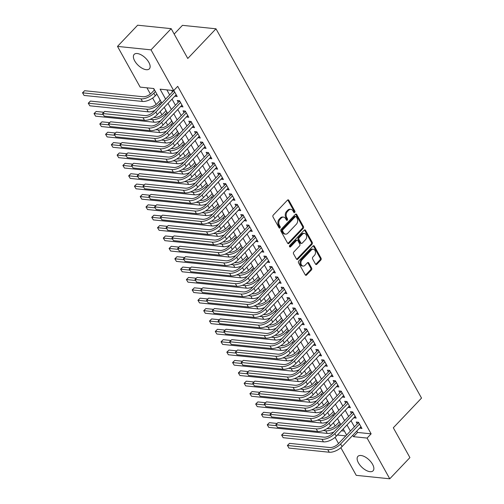 <?xml version="1.0" encoding="UTF-8"?>
<svg xmlns="http://www.w3.org/2000/svg" width="504" height="504" viewBox="0 0 504 504"><rect width="100%" height="100%" fill="white"/><g stroke="black" fill="none" stroke-linecap="round" stroke-linejoin="round"><path stroke-width="0.76" d="M294.708 212.43A0.92 0.68 95.9 0 0 294.865 211.132L288.842 200.315A1.317 0.97 95.9 0 0 288.187 199.836A1.317 0.97 95.9 0 0 287.488 200.126L273.244 215.113A1.317 0.97 95.9 0 0 273.023 216.966L279.04 227.783A0.92 0.68 95.9 0 0 280.148 226.617L279.367 225.219A4.221 3.1 95.9 0 1 280.085 219.297L281.276 218.043A4.221 3.1 95.9 0 1 283.519 217.104A4.221 3.1 95.9 0 1 285.623 218.642L286.398 220.04A0.92 0.68 95.9 0 0 287.507 218.875L286.726 217.476A4.221 3.1 95.9 0 1 287.444 211.554L288.635 210.307A4.221 3.1 95.9 0 1 290.877 209.368A4.221 3.1 95.9 0 1 292.981 210.899L293.756 212.297A0.92 0.68 95.9 0 0 294.708 212.43M293.788 212.348A0.92 0.68 95.9 0 0 293.958 211.037L287.935 200.22A1.317 0.97 95.9 0 0 287.721 199.943M279.071 227.833A0.92 0.68 95.9 0 0 279.241 226.523L278.466 225.124L279.367 225.219M286.429 220.091A0.92 0.68 95.9 0 0 286.6 218.78L285.825 217.382L286.726 217.476M358.432 462.855A10.477 5.147 43.5 0 1 357.903 456.372A10.477 5.147 43.5 0 1 364.953 456.844A10.477 5.147 43.5 0 1 372.563 464.316A10.477 5.147 43.5 0 1 373.092 470.805A10.477 5.147 43.5 0 1 366.043 470.326A10.477 5.147 43.5 0 1 358.432 462.855M134.694 60.89A10.477 5.147 43.5 0 1 134.171 54.4A10.477 5.147 43.5 0 1 141.215 54.873A10.477 5.147 43.5 0 1 148.831 62.345A10.477 5.147 43.5 0 1 149.354 68.834A10.477 5.147 43.5 0 1 142.311 68.355A10.477 5.147 43.5 0 1 134.694 60.89M315.485 264.071A1.317 0.97 95.9 0 0 316.14 264.55A1.317 0.97 95.9 0 0 316.846 264.253L320.84 260.051A1.317 0.97 95.9 0 0 321.061 258.199L314.376 246.185A1.317 0.97 95.9 0 0 313.721 245.706A1.317 0.97 95.9 0 0 313.016 246.002L298.777 260.984A1.317 0.97 95.9 0 0 298.551 262.836L305.241 274.85A1.317 0.97 95.9 0 0 305.897 275.329A1.317 0.97 95.9 0 0 306.596 275.033L311.422 269.955A1.317 0.97 95.9 0 0 311.648 268.109L308.788 262.962A1.317 0.97 95.9 0 0 308.133 262.483A1.317 0.97 95.9 0 0 307.427 262.779L305.033 265.299A3.528 2.589 95.9 0 1 303.156 266.081A3.528 2.589 95.9 0 1 300.989 263.63A3.528 2.589 95.9 0 1 302.003 259.85L311.377 249.984A3.528 2.589 95.9 0 1 313.255 249.203A3.528 2.589 95.9 0 1 315.422 251.654A3.528 2.589 95.9 0 1 314.408 255.433L312.845 257.078A1.317 0.97 95.9 0 0 312.625 258.924L315.485 264.071M161.86 103.087L153.745 88.521L140.156 87.116L117.495 46.4L137.649 25.2L171.171 28.659L187.772 58.483L215.983 28.797L421.527 398.091L393.315 427.776L409.916 457.601L389.762 478.8L356.24 475.341L340.855 447.703M171.171 28.659L151.017 49.858L173.678 90.575L160.089 89.17L165.627 99.124M356.782 431.077L357.544 432.445L371.133 433.843L177.71 86.335L173.678 90.575M371.133 433.843L367.101 438.083L389.762 478.8M303.213 228.381A1.317 0.97 95.9 0 0 303.44 226.535L296.749 214.521A1.317 0.97 95.9 0 0 296.094 214.036A1.317 0.97 95.9 0 0 295.394 214.332L281.15 229.314A1.317 0.97 95.9 0 0 280.923 231.166L287.614 243.18A1.317 0.97 95.9 0 0 288.269 243.659A1.317 0.97 95.9 0 0 288.975 243.369L303.213 228.381L302.305 228.293A1.317 0.97 95.9 0 0 302.532 226.441L295.842 214.427A1.317 0.97 95.9 0 0 295.627 214.15M305.563 230.353L312.253 242.367A1.317 0.97 95.9 0 1 312.026 244.219L297.782 259.201A1.317 0.97 95.9 0 1 297.083 259.497A1.317 0.97 95.9 0 1 296.428 259.018L293.567 253.871A1.317 0.97 95.9 0 1 293.788 252.025L299.565 245.946A1.317 0.97 95.9 0 0 299.792 244.094L297.889 240.685A1.317 0.97 95.9 0 0 297.234 240.206A1.317 0.97 95.9 0 0 296.535 240.496L290.518 246.828A0.92 0.68 95.9 0 1 289.724 245.398L304.202 230.164A1.317 0.97 95.9 0 1 304.907 229.874A1.317 0.97 95.9 0 1 305.563 230.353L304.655 230.259L311.346 242.273L312.253 242.367M338.36 420.197L339.123 421.987M332.583 409.821L333.352 411.617M326.812 399.451L327.581 401.241M321.035 389.075L321.804 390.871M315.265 378.706L316.033 380.495M309.488 368.329L310.256 370.119M303.717 357.96L304.485 359.749M297.94 347.584L298.708 349.373M292.169 337.207L292.937 339.003M286.392 326.838L287.16 328.627M280.621 316.462L281.389 318.251M274.844 306.092L275.612 307.881M269.073 295.716L269.842 297.505M263.296 285.346L264.065 287.135M257.525 274.97L258.294 276.759M251.748 264.594L252.517 266.389M245.977 254.224L246.746 256.013M240.206 243.848L240.969 245.637M234.429 233.478L235.198 235.267M228.659 223.102L229.421 224.891M222.881 212.726L223.65 214.521M217.111 202.356L217.879 204.145M211.333 191.98L212.102 193.769M205.563 181.61L206.331 183.399M199.786 171.234L200.554 173.023M194.015 160.864L194.783 162.653M188.238 150.488L189.006 152.277M182.467 140.112L183.236 141.907M176.69 129.742L177.458 131.531M170.919 119.366L171.688 121.155M165.142 108.996L165.911 110.785M159.371 98.62L160.14 100.409M174.85 96.151L177.206 96.547L173.804 90.443M180.621 106.52L182.977 106.924L179.512 100.699L177.251 100.466L178.258 102.281M186.398 116.897L188.754 117.293L185.289 111.069L183.021 110.836L184.036 112.65M192.169 127.273L194.525 127.669L191.06 121.445L188.798 121.212L189.806 123.026M197.94 137.642L200.302 138.039L196.837 131.815L194.569 131.582L195.583 133.403M203.717 148.018L206.073 148.415L202.608 142.191L200.346 141.958L201.354 143.772M209.488 158.388L211.85 158.792L208.385 152.567L206.117 152.334L207.131 154.148M215.265 168.764L217.621 169.161L214.156 162.937L211.894 162.704L212.902 164.518M221.036 179.134L223.398 179.537L219.933 173.313L217.665 173.08L218.673 174.894M226.813 189.51L229.169 189.907L225.704 183.683L223.442 183.45L224.45 185.264M232.583 199.886L234.94 200.283L231.481 194.059L229.213 193.826L230.221 195.64M238.361 210.256L240.717 210.653L237.252 204.435L234.984 204.196L235.998 206.016M244.131 220.632L246.488 221.029L243.029 214.805L240.761 214.572L241.769 216.386M249.908 231.002L252.265 231.405L248.8 225.181L246.532 224.948L247.546 226.762M255.679 241.378L258.035 241.775L254.57 235.551L252.309 235.318L253.317 237.132M261.456 251.754L263.812 252.151L260.348 245.927L258.079 245.694L259.094 247.508M267.227 262.124L269.583 262.521L266.118 256.297L263.857 256.063L264.865 257.884M273.004 272.5L275.36 272.897L271.895 266.673L269.627 266.44L270.642 268.254M278.775 282.87L281.131 283.273L277.666 277.049L275.404 276.816L276.413 278.63M284.552 293.246L286.908 293.643L283.443 287.419L281.175 287.185L282.19 289M290.323 303.616L292.679 304.019L289.214 297.795L286.952 297.562L287.96 299.376M296.1 313.992L298.456 314.389L294.991 308.164L292.723 307.931L293.738 309.746M301.871 324.368L304.227 324.765L300.762 318.541L298.5 318.308L299.508 320.122M307.642 334.738L310.004 335.135L306.539 328.91L304.271 328.677L305.285 330.498M313.419 345.114L315.775 345.511L312.31 339.286L310.048 339.053L311.056 340.868M319.19 355.484L321.552 355.887L318.087 349.663L315.819 349.429L316.833 351.244M324.967 365.86L327.323 366.257L323.858 360.032L321.596 359.799L322.604 361.614M330.737 376.23L333.1 376.633L329.635 370.409L327.367 370.175L328.375 371.99M336.514 386.606L338.871 387.003L335.406 380.778L333.144 380.545L334.152 382.36M342.285 396.982L344.641 397.379L341.183 391.154L338.915 390.921L339.923 392.736M348.062 407.352L350.419 407.749L346.954 401.531L344.692 401.291L345.7 403.112M353.833 417.728L356.189 418.125L352.731 411.9L350.463 411.667L351.471 413.482M166.868 89.87L169.659 94.884M172.022 99.124L175.43 105.254M177.792 109.5L181.207 115.63M183.569 119.87L186.978 126M189.34 130.246L192.755 136.376M195.117 140.616L198.526 146.746M200.888 150.992L204.303 157.122M206.665 161.368L210.073 167.498M212.436 171.738L215.851 177.868M218.213 182.114L221.621 188.244M223.984 192.484L227.398 198.614M229.755 202.86L233.169 208.99M235.532 213.23L238.94 219.36M241.303 223.606L244.717 229.736M247.08 233.982L250.488 240.112M252.851 244.352L256.265 250.482M258.628 254.728L262.036 260.858M264.398 265.098L267.813 271.228M270.175 275.474L273.584 281.604M275.946 285.85L279.361 291.98M281.723 296.22L285.132 302.35M287.494 306.596L290.909 312.726M293.271 316.966L296.68 323.096M299.042 327.342L302.457 333.472M304.819 337.712L308.228 343.841M310.59 348.088L314.005 354.218M316.367 358.464L319.775 364.594M322.138 368.834L325.553 374.963M327.915 379.21L331.323 385.339M333.686 389.579L337.1 395.709M339.457 399.956L342.871 406.085M345.234 410.325L348.648 416.455M351.005 420.701L354.419 426.831M171.625 90.361L172.488 91.904M359.61 428.098L361.966 428.501L358.501 422.276L356.234 422.043L357.248 423.858M146.935 87.816L150.4 94.034M152.63 98.053L156.171 104.41M160.171 111.592L161.948 114.78M165.942 121.968L167.719 125.156M171.719 132.338L173.496 135.532M177.49 142.714L179.267 145.902M183.267 153.084L185.044 156.278M189.038 163.46L190.814 166.648M194.815 173.836L196.585 177.024M200.586 184.206L202.362 187.4M206.363 194.582L208.133 197.77M212.134 204.952L213.91 208.146M217.911 215.328L219.681 218.516M223.681 225.697L225.458 228.892M229.452 236.074L231.229 239.261M235.229 246.45L237.006 249.637M241 256.82L242.777 260.014M246.777 267.196L248.554 270.383M252.548 277.565L254.325 280.76M258.325 287.942L260.102 291.129M264.096 298.318L265.873 301.505M269.873 308.687L271.65 311.875M275.644 319.063L277.421 322.251M281.421 329.433L283.198 332.627M287.192 339.809L288.968 342.997M292.969 350.179L294.745 353.373M298.74 360.555L300.516 363.743M304.517 370.931L306.287 374.119M310.288 381.301L312.064 384.495M316.065 391.677L317.835 394.865M321.836 402.047L323.612 405.241M327.613 412.423L329.383 415.611M333.383 422.793L335.16 425.987M341.429 430.781L344.421 431.09M153.506 88.496L154.363 90.04M156.725 94.279L157.059 94.468M215.983 28.797L182.454 25.339L174.176 34.058M117.495 46.4L151.017 49.858M338.537 443.539L335.084 437.327M346.62 435.04L343.205 428.91M340.843 424.664L337.434 418.534M335.072 414.294L331.657 408.164M329.295 403.918L325.886 397.788M323.524 393.542L320.109 387.419M317.747 383.172L314.339 377.042M311.976 372.796L308.561 366.666M306.199 362.426L302.791 356.296M300.428 352.05L297.014 345.92M294.657 341.68L291.243 335.551M288.88 331.304L285.466 325.174M283.109 320.928L279.695 314.798M277.332 310.558L273.924 304.429M271.562 300.182L268.147 294.053M265.784 289.813L262.376 283.683M260.014 279.437L256.599 273.307M254.237 269.067L250.828 262.937M248.466 258.691L245.051 252.561M242.689 248.314L239.28 242.185M236.918 237.945L233.503 231.815M231.141 227.569L227.732 221.439M225.37 217.199L221.955 211.069M219.593 206.823L216.184 200.693M213.822 196.447L210.407 190.317M208.045 186.077L204.637 179.947M202.274 175.701L198.859 169.571M196.497 165.331L193.089 159.201M190.726 154.955L187.312 148.825M184.949 144.585L181.541 138.455M179.178 134.209L175.764 128.079M173.407 123.833L169.993 117.703M167.63 113.463L164.222 107.333M337.396 435.021L345.813 435.891M352.75 435.317L353.512 436.685L367.101 438.083M167.989 103.364L171.404 109.494M173.76 113.74L177.175 119.87M179.537 124.11L182.952 130.24M185.308 134.486L188.723 140.616M191.085 144.856L194.494 150.986M196.856 155.232L200.271 161.362M202.633 165.608L206.042 171.738M208.404 175.978L211.819 182.108M214.181 186.354L217.589 192.484M219.952 196.724L223.367 202.854M225.729 207.1L229.137 213.23M231.5 217.476L234.914 223.606M237.277 227.846L240.685 233.976M243.048 238.222L246.462 244.352M248.825 248.592L252.233 254.722M254.596 258.968L258.01 265.098M260.373 269.338L263.781 275.468M266.144 279.714L269.558 285.844M271.921 290.09L275.329 296.22M277.691 300.46L281.106 306.589M283.462 310.836L286.877 316.966M289.239 321.206L292.654 327.335M295.01 331.582L298.425 337.712M300.787 341.958L304.196 348.081M306.558 352.327L309.973 358.457M312.335 362.704L315.743 368.834M318.106 373.073L321.521 379.203M323.883 383.45L327.291 389.579M329.654 393.819L333.068 399.949M335.431 404.195L338.839 410.325M341.202 414.571L344.616 420.701M346.979 424.941L350.387 431.071M357.544 432.445L353.512 436.685M174.938 96.314L176.287 94.897M180.716 106.691L182.057 105.273M186.486 117.06L187.834 115.643M192.263 127.436L193.605 126.019M198.034 137.806L199.382 136.389M203.811 148.182L205.153 146.765M209.582 158.558L210.93 157.141M215.353 168.928L216.701 167.511M221.13 179.304L222.478 177.887M226.901 189.674L228.249 188.257M232.678 200.05L234.026 198.633M238.449 210.42L239.797 209.009M244.226 220.796L245.574 219.379M249.997 231.172L251.345 229.755M255.774 241.542L257.122 240.124M261.544 251.918L262.893 250.501M267.322 262.288L268.67 260.87M273.092 272.664L274.441 271.247M278.869 283.034L280.211 281.623M284.64 293.41L285.988 291.992M290.417 303.786L291.759 302.368M296.188 314.156L297.536 312.738M301.965 324.532L303.307 323.114M307.736 334.902L309.084 333.484M313.513 345.278L314.855 343.86M319.284 355.654L320.632 354.236M325.055 366.024L326.403 364.606M330.832 376.4L332.18 374.982M336.603 386.77L337.951 385.352M342.38 397.146L343.728 395.728M348.151 407.516L349.499 406.104M353.928 417.892L355.276 416.474M359.699 428.268L361.047 426.85M290.877 209.368L289.976 209.273A4.221 3.1 95.9 0 0 287.727 210.212L288.635 210.307M285.825 217.382A4.221 3.1 95.9 0 1 286.543 211.459L287.727 210.212M283.519 217.104L282.618 217.016A4.221 3.1 95.9 0 0 280.369 217.955L281.276 218.043M278.466 225.124A4.221 3.1 95.9 0 1 279.185 219.202L280.369 217.955M287.834 243.463A1.317 0.97 95.9 0 0 288.067 243.274L302.305 228.293M296.264 216.802A0.92 0.68 95.9 0 0 295.312 216.676L282.813 229.824A0.92 0.68 95.9 0 0 282.656 231.122L283.481 232.596A4.221 3.1 95.9 0 0 285.579 234.133A4.221 3.1 95.9 0 0 287.822 233.194L296.371 224.204A4.221 3.1 95.9 0 0 297.089 218.282L296.264 216.802M295.804 216.468L294.903 216.374A0.92 0.68 95.9 0 0 294.412 216.581L295.312 216.676M285.579 234.133L284.672 234.039A4.221 3.1 95.9 0 1 282.574 232.502L281.749 231.027A0.92 0.68 95.9 0 1 281.906 229.736L294.412 216.581M296.648 259.295A1.317 0.97 95.9 0 0 296.881 259.106L311.119 244.125A1.317 0.97 95.9 0 0 311.346 242.273M297.234 240.206L296.327 240.112A1.317 0.97 95.9 0 0 295.627 240.408L289.611 246.733A0.92 0.68 95.9 0 0 289.611 246.733L290.518 246.828M305.556 239.639A3.528 2.589 95.9 0 0 306.571 235.859A3.528 2.589 95.9 0 0 304.403 233.409A3.528 2.589 95.9 0 0 302.526 234.19L299.225 237.667A1.317 0.97 95.9 0 0 298.998 239.52L300.894 242.928A1.317 0.97 95.9 0 0 301.556 243.407A1.317 0.97 95.9 0 0 302.255 243.117L305.556 239.639M304.403 233.409L303.496 233.314A3.528 2.589 95.9 0 0 301.619 234.102L302.526 234.19M301.556 243.407L300.649 243.319A1.317 0.97 95.9 0 1 299.993 242.833L298.091 239.425A1.317 0.97 95.9 0 1 298.318 237.573L301.619 234.102M313.255 249.203L312.348 249.108A3.528 2.589 95.9 0 0 310.47 249.889L311.377 249.984M303.156 266.081L302.249 265.986A3.528 2.589 95.9 0 1 300.082 263.535A3.528 2.589 95.9 0 1 301.096 259.755L310.47 249.889M305.456 275.127A1.317 0.97 95.9 0 0 305.689 274.938L310.514 269.861A1.317 0.97 95.9 0 0 310.741 268.015L307.881 262.868A1.317 0.97 95.9 0 0 307.661 262.59M315.706 264.348A1.317 0.97 95.9 0 0 315.939 264.159L319.933 259.957A1.317 0.97 95.9 0 0 320.16 258.105L313.469 246.091A1.317 0.97 95.9 0 0 313.249 245.813M154.507 89.888L151.584 92.963A6.716 3.144 150.9 0 1 143.023 96.737L84.628 90.714L82.612 92.837L141.007 98.86A10.074 4.712 -29.1 0 0 153.846 93.196L155.427 91.539M84.055 95.432L82.612 92.837L84.055 95.432L142.449 101.449A10.074 4.712 -29.1 0 0 155.295 95.792L156.87 94.128M82.473 92.856L84.628 90.714M174.195 91.148L173.294 91.054L153.581 111.793A6.716 3.144 150.9 0 1 145.026 115.567L104.75 111.415L102.734 113.532L143.01 117.684A10.074 4.712 -29.1 0 0 155.849 112.027L174.749 92.138M104.177 116.128L102.734 113.532L104.177 116.128L144.453 120.28A10.074 4.712 -29.1 0 0 157.292 114.622L176.192 94.733M173.294 91.054L173.521 90.556M102.596 113.558L104.75 111.415M160.285 100.258L157.355 103.339A6.716 3.144 150.9 0 1 148.8 107.113L90.399 101.09L88.389 103.213L146.784 109.229A10.074 4.712 -29.1 0 0 159.623 103.572L161.198 101.909M88.244 103.232L89.832 105.802L88.244 103.232L90.399 101.09M89.832 105.802L148.226 111.825A10.074 4.712 -29.1 0 0 154.892 110.414M166.055 110.634L163.132 113.709A6.716 3.144 150.9 0 1 154.571 117.482L153.84 117.407M149.984 119.341L152.555 119.605A10.074 4.712 -29.1 0 0 165.394 113.942L166.975 112.285M103.868 112.253L96.176 111.466L94.16 113.583L103.125 114.509M94.021 113.602L95.603 116.178L94.021 113.602L96.176 111.466M95.603 116.178L153.997 122.195A10.074 4.712 -29.1 0 0 160.669 120.79M171.833 121.004L168.903 124.085A6.716 3.144 150.9 0 1 160.341 127.858L159.617 127.783M155.755 129.711L158.332 129.975A10.074 4.712 -29.1 0 0 171.171 124.318L172.746 122.655M109.645 122.63L101.947 121.836L99.931 123.959L108.895 124.879M99.792 123.978L101.38 126.548L99.792 123.978L101.947 121.836M101.38 126.548L159.774 132.571A10.074 4.712 -29.1 0 0 166.44 131.16M177.603 131.38L174.68 134.455A6.716 3.144 150.9 0 1 166.118 138.228L165.388 138.153M161.532 140.087L164.102 140.351A10.074 4.712 -29.1 0 0 176.942 134.694L178.523 133.031M115.416 133.006L107.724 132.212L105.708 134.329L114.673 135.255M105.569 134.354L107.15 136.924L105.569 134.354L107.724 132.212M107.15 136.924L165.545 142.947A10.074 4.712 -29.1 0 0 172.217 141.536M179.972 101.518L179.071 101.424L159.358 122.17A6.716 3.144 150.9 0 1 150.797 125.937L110.521 121.785L108.505 123.908L148.781 128.06A10.074 4.712 -29.1 0 0 161.62 122.403L180.526 102.514M109.954 126.504L108.505 123.908L109.954 126.504L150.224 130.656A10.074 4.712 -29.1 0 0 163.069 124.992L181.969 105.109M179.071 101.424L179.405 100.687M108.366 123.927L110.521 121.785M185.743 111.894L184.842 111.8L165.129 132.539A6.716 3.144 150.9 0 1 156.574 136.313L116.298 132.161L114.282 134.278L154.558 138.436A10.074 4.712 -29.1 0 0 167.397 132.773L186.297 112.883M115.725 136.874L114.282 134.278L115.725 136.874L156.001 141.025A10.074 4.712 -29.1 0 0 168.84 135.368L187.74 115.479M184.842 111.8L185.176 111.063M114.143 134.303L116.298 132.161M191.52 122.264L190.619 122.176L170.906 142.916A6.716 3.144 150.9 0 1 162.345 146.689L122.069 142.537L120.053 144.654L160.329 148.806A10.074 4.712 -29.1 0 0 173.168 143.149L192.074 123.26M121.495 147.25L120.053 144.654L121.495 147.25L161.771 151.402A10.074 4.712 -29.1 0 0 174.611 145.738L193.517 125.855M190.619 122.176L190.953 121.433M119.914 144.673L122.069 142.537M197.291 132.64L196.39 132.546L176.677 153.285A6.716 3.144 150.9 0 1 168.116 157.059L127.846 152.907L125.83 155.03L166.106 159.182A10.074 4.712 -29.1 0 0 178.945 153.518L197.845 133.636M127.273 157.62L125.83 155.03L127.273 157.62L167.548 161.771A10.074 4.712 -29.1 0 0 180.388 156.114L199.288 136.225M196.39 132.546L196.724 131.809M125.691 155.049L127.846 152.907M183.38 141.756L180.451 144.831A6.716 3.144 150.9 0 1 171.889 148.604L171.165 148.529M167.303 150.457L169.879 150.721A10.074 4.712 -29.1 0 0 182.719 145.064L184.294 143.401M121.193 143.375L113.495 142.582L111.478 144.705L120.443 145.631M111.34 144.724L112.927 147.294L111.34 144.724L113.495 142.582M112.927 147.294L171.322 153.317A10.074 4.712 -29.1 0 0 177.988 151.912M203.068 143.01L202.167 142.922L182.454 163.661A6.716 3.144 150.9 0 1 173.893 167.435L133.617 163.283L131.601 165.4L171.877 169.552A10.074 4.712 -29.1 0 0 184.716 163.894L203.622 144.005M133.043 167.996L131.601 165.4L133.043 167.996L173.319 172.148A10.074 4.712 -29.1 0 0 186.159 166.49L205.065 146.601M202.167 142.922L202.501 142.178M131.462 165.419L133.617 163.283M189.151 152.126L186.228 155.207A6.716 3.144 150.9 0 1 177.666 158.981L176.936 158.905M173.08 160.833L175.65 161.097A10.074 4.712 -29.1 0 0 188.49 155.44L190.071 153.777M126.964 153.752L119.272 152.958L117.256 155.075L126.221 156.001M117.117 155.1L118.698 157.67L117.117 155.1L119.272 152.958M118.698 157.67L177.093 163.693A10.074 4.712 -29.1 0 0 183.765 162.282M208.839 153.386L207.938 153.292L188.225 174.031A6.716 3.144 150.9 0 1 179.663 177.805L139.394 173.653L137.378 175.776L177.654 179.928A10.074 4.712 -29.1 0 0 190.493 174.264L209.393 154.382M138.821 178.366L137.378 175.776L138.821 178.366L179.096 182.524A10.074 4.712 -29.1 0 0 191.936 176.86L210.836 156.971M207.938 153.292L208.272 152.555M137.239 175.795L139.394 173.653M194.922 162.502L191.999 165.577A6.716 3.144 150.9 0 1 183.437 169.35L182.713 169.275M178.851 171.209L181.427 171.473A10.074 4.712 -29.1 0 0 194.267 165.81L195.842 164.153M132.741 164.121L125.042 163.328L123.026 165.451L131.991 166.377M122.888 165.469L124.475 168.046L122.888 165.469L125.042 163.328M124.475 168.046L182.87 174.063A10.074 4.712 -29.1 0 0 189.536 172.658M214.616 163.762L213.715 163.668L194.002 184.407A6.716 3.144 150.9 0 1 185.441 188.181L145.165 184.029L143.149 186.146L183.424 190.298A10.074 4.712 -29.1 0 0 196.264 184.64L215.17 164.751M144.591 188.742L143.149 186.146L144.591 188.742L184.867 192.893A10.074 4.712 -29.1 0 0 197.707 187.236L216.613 167.347M213.715 163.668L214.049 162.924M143.01 186.171L145.165 184.029M200.699 172.872L197.776 175.953A6.716 3.144 150.9 0 1 189.214 179.726L188.483 179.651M184.628 181.579L187.198 181.843A10.074 4.712 -29.1 0 0 200.038 176.186L201.619 174.523M138.512 174.497L130.82 173.704L128.803 175.827L137.768 176.746M128.665 175.846L130.246 178.416L128.665 175.846L130.82 173.704M130.246 178.416L188.641 184.439A10.074 4.712 -29.1 0 0 195.313 183.028M220.387 174.132L219.486 174.037L199.773 194.783A6.716 3.144 150.9 0 1 191.211 198.551L150.942 194.399L148.926 196.522L189.202 200.674A10.074 4.712 -29.1 0 0 202.041 195.017L220.941 175.127M150.368 199.118L148.926 196.522L150.368 199.118L190.644 203.269A10.074 4.712 -29.1 0 0 203.484 197.606L222.384 177.723M219.486 174.037L219.82 173.3M148.781 196.541L150.942 194.399M206.47 183.248L203.547 186.322A6.716 3.144 150.9 0 1 194.985 190.096L194.261 190.021M190.399 191.955L192.969 192.219A10.074 4.712 -29.1 0 0 205.815 186.556L207.39 184.899M144.289 184.874L136.59 184.08L134.574 186.197L143.539 187.123M134.436 186.215L136.017 188.792L134.436 186.215L136.59 184.08M136.017 188.792L194.418 194.809A10.074 4.712 -29.1 0 0 201.083 193.404M226.164 184.508L225.263 184.414L205.55 205.153A6.716 3.144 150.9 0 1 196.988 208.927L156.713 204.775L154.697 206.898L194.972 211.05A10.074 4.712 -29.1 0 0 207.812 205.386L226.712 185.504M156.139 209.488L154.697 206.898L156.139 209.488L196.415 213.639A10.074 4.712 -29.1 0 0 209.254 207.982L228.161 188.093M225.263 184.414L225.597 183.677M154.558 206.917L156.713 204.775M212.247 193.618L209.324 196.699A6.716 3.144 150.9 0 1 200.762 200.472L200.031 200.397M196.169 202.325L198.746 202.589A10.074 4.712 -29.1 0 0 211.586 196.932L213.167 195.268M150.06 195.243L142.367 194.45L140.351 196.573L149.316 197.492M140.213 196.591L141.794 199.162L140.213 196.591L142.367 194.45M141.794 199.162L200.189 205.185A10.074 4.712 -29.1 0 0 206.861 203.773M231.934 194.878L231.034 194.79L211.321 215.529A6.716 3.144 150.9 0 1 202.759 219.303L162.49 215.151L160.474 217.268L200.743 221.42A10.074 4.712 -29.1 0 0 213.589 215.762L232.489 195.873M161.916 219.864L160.474 217.268L161.916 219.864L202.192 224.015A10.074 4.712 -29.1 0 0 215.032 218.352L233.932 198.469M231.034 194.79L231.368 194.046M160.329 217.287L162.49 215.151M218.018 203.994L215.095 207.068A6.716 3.144 150.9 0 1 206.533 210.842L205.808 210.773M201.947 212.701L204.517 212.965A10.074 4.712 -29.1 0 0 217.363 207.308L218.938 205.645M155.831 205.619L148.138 204.826L146.122 206.942L155.087 207.868M145.984 206.968L147.565 209.538L145.984 206.968L148.138 204.826M147.565 209.538L205.966 215.561A10.074 4.712 -29.1 0 0 212.631 214.15M237.712 205.254L236.811 205.159L217.098 225.899A6.716 3.144 150.9 0 1 208.536 229.673L168.26 225.521L166.244 227.644L206.52 231.796A10.074 4.712 -29.1 0 0 219.36 226.132L238.26 206.249M167.687 230.233L166.244 227.644L167.687 230.233L207.963 234.385A10.074 4.712 -29.1 0 0 220.802 228.728L239.709 208.839M236.811 205.159L237.145 204.422M166.106 227.663L168.26 225.521M223.795 214.37L220.872 217.444A6.716 3.144 150.9 0 1 212.31 221.218L211.579 221.143M207.717 223.07L210.294 223.341A10.074 4.712 -29.1 0 0 223.133 217.678L224.715 216.021M161.608 215.989L153.915 215.195L151.899 217.319L160.864 218.245M151.754 217.337L153.342 219.914L151.754 217.337L153.915 215.195M153.342 219.914L211.737 225.931A10.074 4.712 -29.1 0 0 218.402 224.526M243.482 215.63L242.582 215.536L222.869 236.275A6.716 3.144 150.9 0 1 214.307 240.049L174.037 235.897L172.022 238.014L212.291 242.166A10.074 4.712 -29.1 0 0 225.137 236.508L244.037 216.619M173.464 240.61L172.022 238.014L173.464 240.61L213.74 244.761A10.074 4.712 -29.1 0 0 226.579 239.104L245.48 219.215M242.582 215.536L242.915 214.792M171.877 238.039L174.037 235.897M249.259 226L248.359 225.905L228.646 246.645A6.716 3.144 150.9 0 1 220.084 250.419L179.808 246.267L177.792 248.39L218.068 252.542A10.074 4.712 -29.1 0 0 230.908 246.884L249.808 226.995M179.235 250.979L177.792 248.39L179.235 250.979L219.511 255.137A10.074 4.712 -29.1 0 0 232.35 249.474L251.25 229.585M248.359 225.905L248.692 225.168M177.654 248.409L179.808 246.267M255.03 236.376L254.129 236.282L234.417 257.021A6.716 3.144 150.9 0 1 225.855 260.795L185.579 256.643L183.569 258.76L223.839 262.912A10.074 4.712 -29.1 0 0 236.685 257.254L255.585 237.365M185.012 261.356L183.569 258.76L185.012 261.356L225.282 265.507A10.074 4.712 -29.1 0 0 238.127 259.85L257.027 239.961M254.129 236.282L254.463 235.538M183.424 258.785L185.579 256.643M229.566 224.74L226.643 227.821A6.716 3.144 150.9 0 1 218.081 231.594L217.356 231.519M213.494 233.447L216.065 233.711A10.074 4.712 -29.1 0 0 228.911 228.054L230.486 226.391M167.378 226.365L159.686 225.572L157.67 227.688L166.635 228.614M157.531 227.713L159.113 230.284L157.531 227.713L159.686 225.572M159.113 230.284L217.507 236.307A10.074 4.712 -29.1 0 0 224.179 234.896M235.343 235.116L232.42 238.19A6.716 3.144 150.9 0 1 223.858 241.964L223.127 241.888M219.265 243.823L221.842 244.087A10.074 4.712 -29.1 0 0 234.681 238.423L236.263 236.767M173.156 236.735L165.463 235.948L163.447 238.064L172.412 238.991M163.302 238.083L164.89 240.66L163.302 238.083L165.463 235.948M164.89 240.66L223.285 246.677A10.074 4.712 -29.1 0 0 229.95 245.272M241.114 245.486L238.19 248.567A6.716 3.144 150.9 0 1 229.629 252.34L228.904 252.265M225.042 254.192L227.613 254.457A10.074 4.712 -29.1 0 0 240.458 248.8L242.033 247.136M178.926 247.111L171.234 246.317L169.218 248.441L178.183 249.36M169.079 248.459L170.661 251.03L169.079 248.459L171.234 246.317M170.661 251.03L229.055 257.053A10.074 4.712 -29.1 0 0 235.727 255.641M260.807 246.746L259.906 246.651L240.188 267.397A6.716 3.144 150.9 0 1 231.632 271.171L191.356 267.013L189.34 269.136L229.616 273.288A10.074 4.712 -29.1 0 0 242.456 267.63L261.356 247.741M190.783 271.732L189.34 269.136L190.783 271.732L231.059 275.883A10.074 4.712 -29.1 0 0 243.898 270.22L262.798 250.337M259.906 246.651L260.24 245.914M189.202 269.155L191.356 267.013M246.891 255.862L243.961 258.936A6.716 3.144 150.9 0 1 235.406 262.71L234.675 262.634M230.813 264.568L233.39 264.833A10.074 4.712 -29.1 0 0 246.229 259.169L247.811 257.512M184.703 257.487L177.011 256.693L174.995 258.81L183.954 259.736M174.85 258.829L176.438 261.406L174.85 258.829L177.011 256.693M176.438 261.406L234.833 267.422A10.074 4.712 -29.1 0 0 241.498 266.017M266.578 257.122L265.677 257.027L245.965 277.767A6.716 3.144 150.9 0 1 237.403 281.541L197.127 277.389L195.117 279.512L235.387 283.664A10.074 4.712 -29.1 0 0 248.233 278L267.133 258.117M196.56 282.101L195.117 279.512L196.56 282.101L236.83 286.253A10.074 4.712 -29.1 0 0 249.675 280.596L268.575 260.707M265.677 257.027L266.011 256.29M194.972 279.531L197.127 277.389M252.662 266.232L249.738 269.312A6.716 3.144 150.9 0 1 241.177 273.086L240.452 273.011M236.59 274.938L239.161 275.203A10.074 4.712 -29.1 0 0 252 269.546L253.581 267.882M190.474 267.857L182.782 267.063L180.766 269.186L189.731 270.106M180.627 269.205L182.209 271.776L180.627 269.205L182.782 267.063M182.209 271.776L240.603 277.798A10.074 4.712 -29.1 0 0 247.275 276.387M272.349 267.492L271.448 267.404L251.735 288.143A6.716 3.144 150.9 0 1 243.18 291.917L202.904 287.765L200.888 289.882L241.164 294.034A10.074 4.712 -29.1 0 0 254.003 288.376L272.903 268.487M202.331 292.478L200.888 289.882L202.331 292.478L242.607 296.629A10.074 4.712 -29.1 0 0 255.446 290.966L274.346 271.083M271.448 267.404L271.788 266.66M200.749 289.901L202.904 287.765M258.439 276.608L255.509 279.688A6.716 3.144 150.9 0 1 246.954 283.456L246.223 283.387M242.361 285.314L244.938 285.579A10.074 4.712 -29.1 0 0 257.777 279.922L259.358 278.258M196.251 278.233L188.553 277.439L186.543 279.556L195.502 280.482M186.398 279.581L187.986 282.152L186.398 279.581L188.553 277.439M187.986 282.152L246.38 288.175A10.074 4.712 -29.1 0 0 253.046 286.763M278.126 277.868L277.225 277.773L257.512 298.513A6.716 3.144 150.9 0 1 248.951 302.287L208.675 298.135L206.659 300.258L246.935 304.41A10.074 4.712 -29.1 0 0 259.774 298.746L278.68 278.863M208.108 302.847L206.659 300.258L208.108 302.847L248.377 306.999A10.074 4.712 -29.1 0 0 261.223 301.342L280.123 281.452M277.225 277.773L277.559 277.036M206.52 300.277L208.675 298.135M264.209 286.984L261.286 290.058A6.716 3.144 150.9 0 1 252.724 293.832L252 293.756M248.138 295.684L250.708 295.955A10.074 4.712 -29.1 0 0 263.548 290.291L265.129 288.635M202.022 288.603L194.33 287.809L192.314 289.932L201.279 290.858M192.175 289.951L193.757 292.528L192.175 289.951L194.33 287.809M193.757 292.528L252.151 298.544A10.074 4.712 -29.1 0 0 258.823 297.139M283.897 288.244L282.996 288.149L263.283 308.889A6.716 3.144 150.9 0 1 254.728 312.663L214.452 308.511L212.436 310.628L252.712 314.779A10.074 4.712 -29.1 0 0 265.551 309.122L284.451 289.233M213.879 313.223L212.436 310.628L213.879 313.223L254.155 317.375A10.074 4.712 -29.1 0 0 266.994 311.718L285.894 291.829M282.996 288.149L283.33 287.406M212.297 310.653L214.452 308.511M269.987 297.354L267.057 300.434A6.716 3.144 150.9 0 1 258.502 304.208L257.771 304.132M253.909 306.06L256.486 306.325A10.074 4.712 -29.1 0 0 269.325 300.668L270.9 299.004M207.799 298.979L200.101 298.185L198.091 300.308L207.049 301.228M197.946 300.327L199.534 302.898L197.946 300.327L200.101 298.185M199.534 302.898L257.928 308.921A10.074 4.712 -29.1 0 0 264.594 307.509M289.674 298.614L288.773 298.519L269.06 319.265A6.716 3.144 150.9 0 1 260.499 323.033L220.223 318.881L218.207 321.004L258.483 325.156A10.074 4.712 -29.1 0 0 271.322 319.498L290.228 299.609M219.656 323.599L218.207 321.004L219.656 323.599L259.925 327.751A10.074 4.712 -29.1 0 0 272.771 322.087L291.671 302.205M288.773 298.519L289.107 297.782M218.068 321.023L220.223 318.881M275.757 307.73L272.834 310.804A6.716 3.144 150.9 0 1 264.272 314.578L263.548 314.502M259.686 316.436L262.256 316.701A10.074 4.712 -29.1 0 0 275.096 311.037L276.677 309.38M213.57 309.355L205.878 308.561L203.862 310.678L212.827 311.604M203.723 310.697L205.304 313.274L203.723 310.697L205.878 308.561M205.304 313.274L263.699 319.29A10.074 4.712 -29.1 0 0 270.371 317.885M295.445 308.99L294.544 308.895L274.831 329.635A6.716 3.144 150.9 0 1 266.276 333.409L226 329.257L223.984 331.374L264.26 335.532A10.074 4.712 -29.1 0 0 277.099 329.868L295.999 309.979M225.427 333.969L223.984 331.374L225.427 333.969L265.702 338.121A10.074 4.712 -29.1 0 0 278.542 332.464L297.442 312.575M294.544 308.895L294.878 308.158M223.845 331.399L226 329.257M281.534 318.1L278.605 321.18A6.716 3.144 150.9 0 1 270.043 324.954L269.319 324.878M265.457 326.806L268.034 327.071A10.074 4.712 -29.1 0 0 280.873 321.413L282.448 319.75M219.347 319.725L211.648 318.931L209.639 321.054L218.597 321.974M209.494 321.073L211.082 323.644L209.494 321.073L211.648 318.931M211.082 323.644L269.476 329.666A10.074 4.712 -29.1 0 0 276.142 328.255M301.222 319.36L300.321 319.271L280.608 340.011A6.716 3.144 150.9 0 1 272.047 343.785L231.771 339.633L229.755 341.75L270.031 345.901A10.074 4.712 -29.1 0 0 282.87 340.244L301.776 320.355M231.204 344.345L229.755 341.75L231.204 344.345L271.473 348.497A10.074 4.712 -29.1 0 0 284.313 342.833L303.219 322.951M300.321 319.271L300.655 318.528M229.616 341.769L231.771 339.633M287.305 328.476L284.382 331.55A6.716 3.144 150.9 0 1 275.82 335.324L275.089 335.248M271.234 337.182L273.804 337.447A10.074 4.712 -29.1 0 0 286.644 331.789L288.225 330.126M225.118 330.101L217.426 329.307L215.41 331.424L224.374 332.35M215.271 331.449L216.852 334.02L215.271 331.449L217.426 329.307M216.852 334.02L275.247 340.043A10.074 4.712 -29.1 0 0 281.919 338.631M293.082 338.852L290.153 341.926A6.716 3.144 150.9 0 1 281.591 345.7L280.867 345.624M277.005 347.552L279.581 347.817A10.074 4.712 -29.1 0 0 292.421 342.159L293.996 340.496M230.895 340.471L223.196 339.677L221.18 341.8L230.145 342.726M221.042 341.819L222.629 344.396L221.042 341.819L223.196 339.677M222.629 344.396L281.024 350.412A10.074 4.712 -29.1 0 0 287.69 349.007M298.853 349.222L295.93 352.302A6.716 3.144 150.9 0 1 287.368 356.076L286.637 356M282.782 357.928L285.352 358.193A10.074 4.712 -29.1 0 0 298.192 352.535L299.773 350.872M236.666 350.847L228.974 350.053L226.958 352.17L235.922 353.096M226.819 352.195L228.4 354.766L226.819 352.195L228.974 350.053M228.4 354.766L286.795 360.788A10.074 4.712 -29.1 0 0 293.467 359.377M306.993 329.736L306.092 329.641L286.379 350.381A6.716 3.144 150.9 0 1 277.817 354.154L237.548 350.003L235.532 352.126L275.808 356.278A10.074 4.712 -29.1 0 0 288.647 350.614L307.547 330.731M236.974 354.715L235.532 352.126L236.974 354.715L277.25 358.867A10.074 4.712 -29.1 0 0 290.09 353.209L308.99 333.32M306.092 329.641L306.426 328.904M235.393 352.145L237.548 350.003M312.77 340.106L311.869 340.017L292.156 360.757A6.716 3.144 150.9 0 1 283.594 364.531L243.319 360.379L241.303 362.496L281.579 366.647A10.074 4.712 -29.1 0 0 294.418 360.99L313.324 341.101M242.745 365.091L241.303 362.496L242.745 365.091L283.021 369.243A10.074 4.712 -29.1 0 0 295.861 363.586L314.767 343.696M311.869 340.017L312.203 339.274M241.164 362.515L243.319 360.379M318.541 350.482L317.64 350.387L297.927 371.127A6.716 3.144 150.9 0 1 289.365 374.9L249.096 370.749L247.08 372.872L287.356 377.024A10.074 4.712 -29.1 0 0 300.195 371.36L319.095 351.477M248.522 375.461L247.08 372.872L248.522 375.461L288.798 379.619A10.074 4.712 -29.1 0 0 301.638 373.955L320.538 354.066M317.64 350.387L317.974 349.65M246.941 372.891L249.096 370.749M304.63 359.598L301.701 362.672A6.716 3.144 150.9 0 1 293.139 366.446L292.414 366.37M288.553 368.304L291.129 368.569A10.074 4.712 -29.1 0 0 303.969 362.905L305.544 361.248M242.443 361.217L234.744 360.423L232.728 362.546L241.693 363.472M232.59 362.565L234.177 365.142L232.59 362.565L234.744 360.423M234.177 365.142L292.572 371.158A10.074 4.712 -29.1 0 0 299.237 369.753M324.318 360.858L323.417 360.763L303.704 381.503A6.716 3.144 150.9 0 1 295.142 385.276L254.867 381.125L252.851 383.242L293.126 387.393A10.074 4.712 -29.1 0 0 305.966 381.736L324.872 361.847M254.293 385.837L252.851 383.242L254.293 385.837L294.569 389.989A10.074 4.712 -29.1 0 0 307.409 384.331L326.315 364.442M323.417 360.763L323.751 360.02M252.712 383.267L254.867 381.125M310.401 369.968L307.478 373.048A6.716 3.144 150.9 0 1 298.916 376.822L298.185 376.746M294.33 378.674L296.9 378.939A10.074 4.712 -29.1 0 0 309.739 373.281L311.321 371.618M248.214 371.593L240.521 370.799L238.505 372.922L247.47 373.842M238.367 372.941L239.948 375.511L238.367 372.941L240.521 370.799M239.948 375.511L298.343 381.534A10.074 4.712 -29.1 0 0 305.014 380.123M330.089 371.228L329.188 371.133L309.475 391.879A6.716 3.144 150.9 0 1 300.913 395.646L260.644 391.495L258.628 393.618L298.904 397.769A10.074 4.712 -29.1 0 0 311.743 392.112L330.643 372.223M260.07 396.213L258.628 393.618L260.07 396.213L300.346 400.365A10.074 4.712 -29.1 0 0 313.186 394.701L332.086 374.819M329.188 371.133L329.521 370.396M258.483 393.637L260.644 391.495M316.172 380.344L313.249 383.418A6.716 3.144 150.9 0 1 304.687 387.192L303.962 387.116M300.101 389.05L302.671 389.315A10.074 4.712 -29.1 0 0 315.517 383.651L317.092 381.994M253.991 381.969L246.292 381.175L244.276 383.292L253.241 384.218M244.138 383.311L245.719 385.888L244.138 383.311L246.292 381.175M245.719 385.888L304.12 391.904A10.074 4.712 -29.1 0 0 310.785 390.499M335.866 381.604L334.965 381.509L315.252 402.249A6.716 3.144 150.9 0 1 306.69 406.022L266.414 401.871L264.398 403.994L304.674 408.146A10.074 4.712 -29.1 0 0 317.514 402.482L336.414 382.599M265.841 406.583L264.398 403.994L265.841 406.583L306.117 410.735A10.074 4.712 -29.1 0 0 318.956 405.077L337.863 385.188M334.965 381.509L335.299 380.772M264.26 404.013L266.414 401.871M321.949 390.713L319.026 393.794A6.716 3.144 150.9 0 1 310.464 397.568L309.733 397.492M305.871 399.42L308.448 399.685A10.074 4.712 -29.1 0 0 321.287 394.027L322.869 392.364M259.762 392.339L252.069 391.545L250.053 393.668L259.018 394.588M249.915 393.687L251.496 396.257L249.915 393.687L252.069 391.545M251.496 396.257L309.891 402.28A10.074 4.712 -29.1 0 0 316.562 400.869M341.636 391.973L340.736 391.885L321.023 412.625A6.716 3.144 150.9 0 1 312.461 416.399L272.192 412.247L270.175 414.364L310.445 418.515A10.074 4.712 -29.1 0 0 323.291 412.858L342.191 392.969M271.618 416.959L270.175 414.364L271.618 416.959L311.894 421.111A10.074 4.712 -29.1 0 0 324.734 415.447L343.634 395.564M340.736 391.885L341.069 391.142M270.031 414.382L272.192 412.247M327.72 401.089L324.796 404.164A6.716 3.144 150.9 0 1 316.235 407.938L315.51 407.868M311.648 409.796L314.219 410.061A10.074 4.712 -29.1 0 0 327.065 404.403L328.639 402.74M265.539 402.715L257.84 401.921L255.824 404.038L264.789 404.964M255.686 404.063L257.267 406.634L255.686 404.063L257.84 401.921M257.267 406.634L315.668 412.656A10.074 4.712 -29.1 0 0 322.333 411.245M333.497 411.466L330.574 414.54A6.716 3.144 150.9 0 1 322.012 418.314L321.281 418.238M317.419 420.166L319.996 420.437A10.074 4.712 -29.1 0 0 332.835 414.773L334.417 413.116M271.31 413.085L263.617 412.291L261.601 414.414L270.566 415.34M261.456 414.433L263.044 417.01L261.456 414.433L263.617 412.291M263.044 417.01L321.439 423.026A10.074 4.712 -29.1 0 0 328.104 421.621M339.268 421.835L336.344 424.916A6.716 3.144 150.9 0 1 327.783 428.69L327.058 428.614M323.196 430.542L325.767 430.807A10.074 4.712 -29.1 0 0 338.612 425.149L340.187 423.486M277.08 423.461L269.388 422.667L267.372 424.784L276.337 425.71M267.233 424.809L268.815 427.379L267.233 424.809L269.388 422.667M268.815 427.379L327.216 433.402A10.074 4.712 -29.1 0 0 333.881 431.991M347.414 402.349L346.513 402.255L326.8 422.995A6.716 3.144 150.9 0 1 318.238 426.768L277.962 422.617L275.946 424.74L316.222 428.891A10.074 4.712 -29.1 0 0 329.062 423.228L347.962 403.345M277.389 427.329L275.946 424.74L277.389 427.329L317.665 431.481A10.074 4.712 -29.1 0 0 330.504 425.823L349.411 405.934M346.513 402.255L346.846 401.518M275.808 424.759L277.962 422.617M353.184 412.726L352.283 412.631L332.571 433.371A6.716 3.144 150.9 0 1 324.009 437.144L283.739 432.993L281.723 435.109L321.993 439.261A10.074 4.712 -29.1 0 0 334.839 433.604L353.739 413.715M283.166 437.705L281.723 435.109L283.166 437.705L323.442 441.857A10.074 4.712 -29.1 0 0 336.281 436.199L355.181 416.31M352.283 412.631L352.617 411.888M281.579 435.135L283.739 432.993M358.961 423.095L358.06 423.001L338.348 443.74A6.716 3.144 150.9 0 1 329.786 447.514L289.51 443.363L287.494 445.486L327.77 449.637A10.074 4.712 -29.1 0 0 340.609 443.98L359.51 424.091M288.937 448.075L287.494 445.486L288.937 448.075L329.213 452.233A10.074 4.712 -29.1 0 0 342.052 446.569L360.959 426.68M358.06 423.001L358.394 422.264M287.356 445.505L289.51 443.363M293.958 211.037L294.865 211.132M279.241 226.523L280.148 226.617M286.6 218.78L287.507 218.875M286.543 211.459L287.444 211.554M279.185 219.202L280.085 219.297M287.935 200.22L288.842 200.315M288.067 243.274L288.975 243.369M295.842 214.427L296.749 214.521M302.532 226.441L303.44 226.535M281.906 229.736L282.813 229.824M281.749 231.027L282.656 231.122M282.574 232.502L283.481 232.596M311.119 244.125L312.026 244.219M296.881 259.106L297.782 259.201M295.627 240.408L296.535 240.496M298.318 237.573L299.225 237.667M298.091 239.425L298.998 239.52M299.993 242.833L300.894 242.928M301.096 259.755L302.003 259.85M307.881 262.868L308.788 262.962M310.741 268.015L311.648 268.109M310.514 269.861L311.422 269.955M305.689 274.938L306.596 275.033M313.469 246.091L314.376 246.185M320.16 258.105L321.061 258.199M319.933 259.957L320.84 260.051M315.939 264.159L316.846 264.253M153.846 93.196L155.295 95.792M141.007 98.86L142.449 101.449M155.849 112.027L157.292 114.622M143.01 117.684L144.453 120.28M159.623 103.572L160.278 104.75M146.784 109.229L148.226 111.825M165.394 113.942L166.055 115.12M152.555 119.605L153.997 122.195M171.171 124.318L171.826 125.496M158.332 129.975L159.774 132.571M176.942 134.694L177.597 135.872M164.102 140.351L165.545 142.947M161.62 122.403L163.069 124.992M148.781 128.06L150.224 130.656M167.397 132.773L168.84 135.368M154.558 138.436L156.001 141.025M173.168 143.149L174.611 145.738M160.329 148.806L161.771 151.402M178.945 153.518L180.388 156.114M166.106 159.182L167.548 161.771M182.719 145.064L183.374 146.242M169.879 150.721L171.322 153.317M184.716 163.894L186.159 166.49M171.877 169.552L173.319 172.148M188.49 155.44L189.145 156.618M175.65 161.097L177.093 163.693M190.493 174.264L191.936 176.86M177.654 179.928L179.096 182.524M194.267 165.81L194.922 166.988M181.427 171.473L182.87 174.063M196.264 184.64L197.707 187.236M183.424 190.298L184.867 192.893M200.038 176.186L200.693 177.364M187.198 181.843L188.641 184.439M202.041 195.017L203.484 197.606M189.202 200.674L190.644 203.269M205.815 186.556L206.47 187.74M192.969 192.219L194.418 194.809M207.812 205.386L209.254 207.982M194.972 211.05L196.415 213.639M211.586 196.932L212.241 198.11M198.746 202.589L200.189 205.185M213.589 215.762L215.032 218.352M200.743 221.42L202.192 224.015M217.363 207.308L218.018 208.486M204.517 212.965L205.966 215.561M219.36 226.132L220.802 228.728M206.52 231.796L207.963 234.385M223.133 217.678L223.789 218.856M210.294 223.341L211.737 225.931M225.137 236.508L226.579 239.104M212.291 242.166L213.74 244.761M230.908 246.884L232.35 249.474M218.068 252.542L219.511 255.137M236.685 257.254L238.127 259.85M223.839 262.912L225.282 265.507M228.911 228.054L229.566 229.232M216.065 233.711L217.507 236.307M234.681 238.423L235.337 239.602M221.842 244.087L223.285 246.677M240.458 248.8L241.114 249.978M227.613 254.457L229.055 257.053M242.456 267.63L243.898 270.22M229.616 273.288L231.059 275.883M246.229 259.169L246.884 260.354M233.39 264.833L234.833 267.422M248.233 278L249.675 280.596M235.387 283.664L236.83 286.253M252 269.546L252.662 270.724M239.161 275.203L240.603 277.798M254.003 288.376L255.446 290.966M241.164 294.034L242.607 296.629M257.777 279.922L258.432 281.1M244.938 285.579L246.38 288.175M259.774 298.746L261.223 301.342M246.935 304.41L248.377 306.999M263.548 290.291L264.209 291.469M250.708 295.955L252.151 298.544M265.551 309.122L266.994 311.718M252.712 314.779L254.155 317.375M269.325 300.668L269.98 301.846M256.486 306.325L257.928 308.921M271.322 319.498L272.771 322.087M258.483 325.156L259.925 327.751M275.096 311.037L275.757 312.215M262.256 316.701L263.699 319.29M277.099 329.868L278.542 332.464M264.26 335.532L265.702 338.121M280.873 321.413L281.528 322.591M268.034 327.071L269.476 329.666M282.87 340.244L284.313 342.833M270.031 345.901L271.473 348.497M286.644 331.789L287.299 332.968M273.804 337.447L275.247 340.043M292.421 342.159L293.076 343.337M279.581 347.817L281.024 350.412M298.192 352.535L298.847 353.714M285.352 358.193L286.795 360.788M288.647 350.614L290.09 353.209M275.808 356.278L277.25 358.867M294.418 360.99L295.861 363.586M281.579 366.647L283.021 369.243M300.195 371.36L301.638 373.955M287.356 377.024L288.798 379.619M303.969 362.905L304.624 364.083M291.129 368.569L292.572 371.158M305.966 381.736L307.409 384.331M293.126 387.393L294.569 389.989M309.739 373.281L310.395 374.459M296.9 378.939L298.343 381.534M311.743 392.112L313.186 394.701M298.904 397.769L300.346 400.365M315.517 383.651L316.172 384.836M302.671 389.315L304.12 391.904M317.514 402.482L318.956 405.077M304.674 408.146L306.117 410.735M321.287 394.027L321.943 395.205M308.448 399.685L309.891 402.28M323.291 412.858L324.734 415.447M310.445 418.515L311.894 421.111M327.065 404.403L327.72 405.581M314.219 410.061L315.668 412.656M332.835 414.773L333.49 415.951M319.996 420.437L321.439 423.026M338.612 425.149L339.268 426.327M325.767 430.807L327.216 433.402M329.062 423.228L330.504 425.823M316.222 428.891L317.665 431.481M334.839 433.604L336.281 436.199M321.993 439.261L323.442 441.857M340.609 443.98L342.052 446.569M327.77 449.637L329.213 452.233"/></g></svg>
